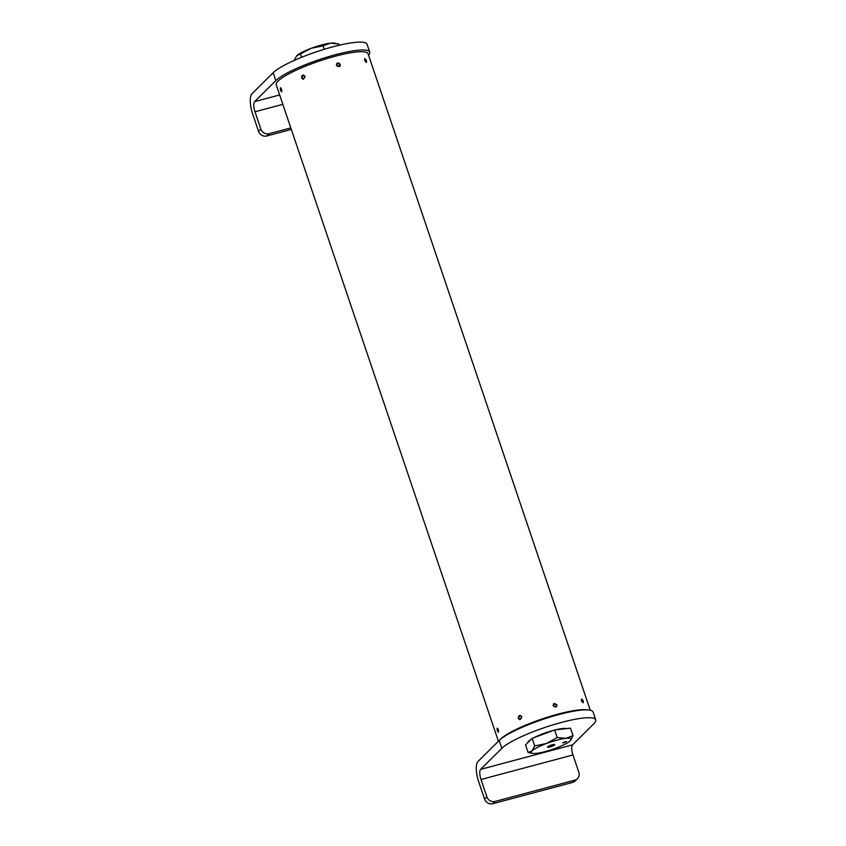 <?xml version="1.0" encoding="UTF-8"?>
<svg xmlns="http://www.w3.org/2000/svg" width="846" height="846" viewBox="0 0 846 846"><rect width="100%" height="100%" fill="white"/><g stroke="black" fill="none" stroke-linecap="round" stroke-linejoin="round"><path stroke-width="1.27" d="M556.975 704.855L556.552 706.854L553.136 705.881L553.58 703.861L556.975 704.855M583.275 700.932L583.201 702.815L581.382 700.858L581.519 698.944L583.275 700.932M498.474 732.16L497.279 730.754L497.141 728.237L498.421 729.622L498.347 732.234M521.823 716.731L519.952 719.608L518.302 718.265L520.131 715.399L521.823 716.731M340.208 64.465L339.785 66.464L336.38 65.491L336.824 63.471L340.208 64.465M366.519 60.552L366.445 62.424L364.615 60.468L364.763 58.554L366.519 60.552M281.718 91.78L280.512 90.374L280.386 87.847L281.665 89.232L281.591 91.844M305.068 76.352L303.196 79.217L301.546 77.874L303.376 75.008L305.068 76.352M498.41 741.223L276.23 84.833A48.476 8.703 -18.7 0 1 278.08 81.047A48.476 8.703 -18.7 0 1 327.434 58.459A48.476 8.703 -18.7 0 1 368.063 53.753L590.265 710.206M500.398 739.351A48.476 8.703 -18.7 0 1 500.779 738.96A48.476 8.703 -18.7 0 1 542.931 718.677A48.476 8.703 -18.7 0 1 587.663 709.889M303.777 78.572A1.565 1.396 -87.5 0 0 302.783 75.654A1.565 1.396 -87.5 0 0 303.777 78.572M303.312 79.217A2.104 1.882 92.5 0 1 303.503 75.019M338.802 66.432A1.565 1.449 45.2 0 0 339.732 64.592A1.565 1.449 45.2 0 0 337.808 63.503A1.565 1.449 45.2 0 0 336.877 65.353A1.565 1.449 45.2 0 0 338.802 66.432M336.75 63.545A2.104 1.946 -134.8 0 1 339.711 66.538M366.096 61.948A1.565 0.645 66.5 0 0 366.434 61.652A1.565 0.645 66.5 0 0 366.202 60.235A1.565 0.645 66.5 0 0 365.324 59.093A1.565 0.645 66.5 0 0 365.112 59.03A1.565 0.645 66.5 0 0 364.901 60.457A1.565 0.645 66.5 0 0 366.096 61.948M366.318 61.874A2.104 0.867 -113.5 0 1 366.265 62.255A2.104 0.867 -113.5 0 1 366.181 62.445M281.538 91.273A1.565 0.529 -104.9 0 0 281.475 89.39A1.565 0.529 -104.9 0 0 280.555 88.354A1.565 0.529 -104.9 0 0 280.491 88.449A1.565 0.529 -104.9 0 0 280.534 89.951A1.565 0.529 -104.9 0 0 281.242 91.273A1.565 0.529 -104.9 0 0 281.538 91.273M281.803 91.654A2.104 0.719 75.1 0 1 281.803 91.643L281.242 91.273M280.724 88.016A2.104 0.719 75.1 0 1 280.787 87.847A2.104 0.719 75.1 0 1 280.787 87.836L280.491 88.449M519.55 716.033A1.565 1.396 -87.5 0 0 520.544 718.963A1.565 1.396 -87.5 0 0 519.55 716.033M520.089 719.608A2.104 1.882 92.5 0 1 519.624 715.547M554.574 703.893A1.565 1.449 45.2 0 0 553.644 705.733A1.565 1.449 45.2 0 0 555.568 706.812A1.565 1.449 45.2 0 0 556.499 704.972A1.565 1.449 45.2 0 0 554.574 703.893M553.495 703.946A2.104 1.946 -134.8 0 1 554.257 703.534M581.868 699.42A1.565 0.645 66.5 0 0 581.657 700.848A1.565 0.645 66.5 0 0 582.862 702.339A1.565 0.645 66.5 0 0 583.19 702.043A1.565 0.645 66.5 0 0 582.957 700.625A1.565 0.645 66.5 0 0 582.08 699.483A1.565 0.645 66.5 0 0 581.868 699.42M582.08 699.483L581.53 699.198A2.104 0.867 -113.5 0 1 581.805 699.388M497.311 728.734A1.565 0.529 -104.9 0 0 497.247 728.829A1.565 0.529 -104.9 0 0 497.3 730.331A1.565 0.529 -104.9 0 0 497.998 731.663A1.565 0.529 -104.9 0 0 498.305 731.663A1.565 0.529 -104.9 0 0 498.231 729.77A1.565 0.529 -104.9 0 0 497.311 728.734M498.558 732.033L497.998 731.663M497.48 728.406A2.104 0.719 75.1 0 1 497.543 728.237A2.104 0.719 75.1 0 1 497.554 728.226L497.247 728.829M572.52 782.444L574.815 780.171A6.747 6.229 45.2 0 0 577.437 778.669L575.143 780.943A6.747 6.229 -134.8 0 1 572.52 782.444L492.816 803.7A6.747 6.229 -134.8 0 1 484.557 799.047L478.699 781.767A16.857 5.711 75.1 0 1 477.969 761.506L499.172 740.472A50.58 9.084 161.3 0 1 550.661 716.9A50.58 9.084 161.3 0 1 593.067 711.983L595.721 719.84A50.58 9.084 161.3 0 0 553.326 724.758A50.58 9.084 161.3 0 0 501.826 748.319L499.172 740.472M577.437 778.669A6.747 6.229 45.2 0 0 578.812 772.25L572.964 754.96A8.428 2.855 75.1 0 1 572.605 744.829L593.797 723.795A50.58 9.084 161.3 0 0 595.721 719.84M484.557 799.047L486.852 796.773L480.993 779.494A8.428 2.855 75.1 0 1 480.634 769.363L501.826 748.319M574.815 780.171L495.1 801.426L492.816 803.7M486.852 796.773A6.747 6.229 45.2 0 0 495.1 801.426M291.331 129.438L266.797 135.973A6.747 6.229 -134.8 0 1 258.538 131.331L252.69 114.041A16.857 5.711 75.1 0 1 251.96 93.779L273.163 72.745A50.58 9.084 161.3 0 1 324.653 49.174A50.58 9.084 161.3 0 1 367.058 44.267L369.713 52.114A50.58 9.084 161.3 0 0 327.317 57.031A50.58 9.084 161.3 0 0 275.817 80.603L273.163 72.745M368.57 55.233A50.58 9.084 161.3 0 0 369.713 52.114M258.538 131.331L260.832 129.047L254.984 111.767A8.428 2.855 75.1 0 1 254.625 101.636L275.817 80.603M290.813 127.905L269.091 133.7L266.797 135.973M260.832 129.047A6.747 6.229 45.2 0 0 269.091 133.7M339.309 45.219L338.908 44.013L330.384 43.178L323.056 45.843L311.233 48.285L296.512 55.942A21.076 3.786 161.3 0 0 296.491 55.963M324.23 49.301L323.056 45.843M301.62 57.285L300.584 54.239M336.063 43.4L334.403 43.114A21.076 3.786 161.3 0 0 330.384 43.178A21.076 3.786 161.3 0 0 311.233 48.285A21.076 3.786 161.3 0 0 296.682 55.773L293.964 60.806M562.664 742.777L566.577 741.593L562.664 742.777M554.659 744.914A3.86 0.698 -18.7 0 1 550.397 746.807A3.86 0.698 -18.7 0 1 547.51 746.944A3.86 0.698 -18.7 0 1 547.637 746.785A3.86 0.698 -18.7 0 1 551.232 745.083A3.86 0.698 -18.7 0 1 554.701 744.512A3.86 0.698 -18.7 0 1 554.659 744.914M566.757 728.575A21.076 3.786 161.3 0 0 555.378 729.887M553.728 730.31A21.076 3.786 161.3 0 0 533.985 737.68M531.362 739.161A21.076 3.786 161.3 0 0 528.676 741.149A21.076 3.786 161.3 0 0 527.841 742.651M528.084 752.485L531.986 750.952A21.076 3.786 -18.7 0 1 546.537 743.475L534.704 745.918L531.986 750.952A21.076 3.786 161.3 0 0 532.599 753.384A21.076 3.786 161.3 0 0 536.607 753.331A21.076 3.786 161.3 0 0 555.759 748.224A21.076 3.786 161.3 0 0 570.31 740.736A21.076 3.786 161.3 0 0 570.468 740.567A21.076 3.786 161.3 0 0 565.699 738.357A21.076 3.786 161.3 0 0 546.537 743.475L557.176 737.522L554.627 729.971L532.155 738.368L525.535 744.945L528.084 752.485L532.599 753.384M570.31 740.736L573.028 735.692L570.468 728.152L554.627 729.971M532.155 738.368L534.704 745.918M573.028 735.692L565.699 738.357L557.176 737.522M563.848 742.756L566.069 741.762L563.848 742.756M565.477 741.656L562.749 742.894L565.477 741.656M565.244 741.815L563.225 742.725L565.244 741.815M564.018 742.651L565.72 741.879L564.018 742.651M565.075 741.921L563.563 742.608L565.075 741.921M564.335 742.428L565.086 742.09L564.335 742.428M553.485 745.062L548.821 746.637L553.485 745.062M572.605 744.829L480.634 769.363M572.964 754.96L480.993 779.494M279.656 94.953L254.625 101.636M282.839 104.344L254.984 111.767M365.324 59.093L364.774 58.808M366.434 61.652L366.265 62.255M583.19 702.043L583.021 702.635M553.464 745.146L553.813 744.469M548.885 746.701L548.197 746.373"/></g></svg>
